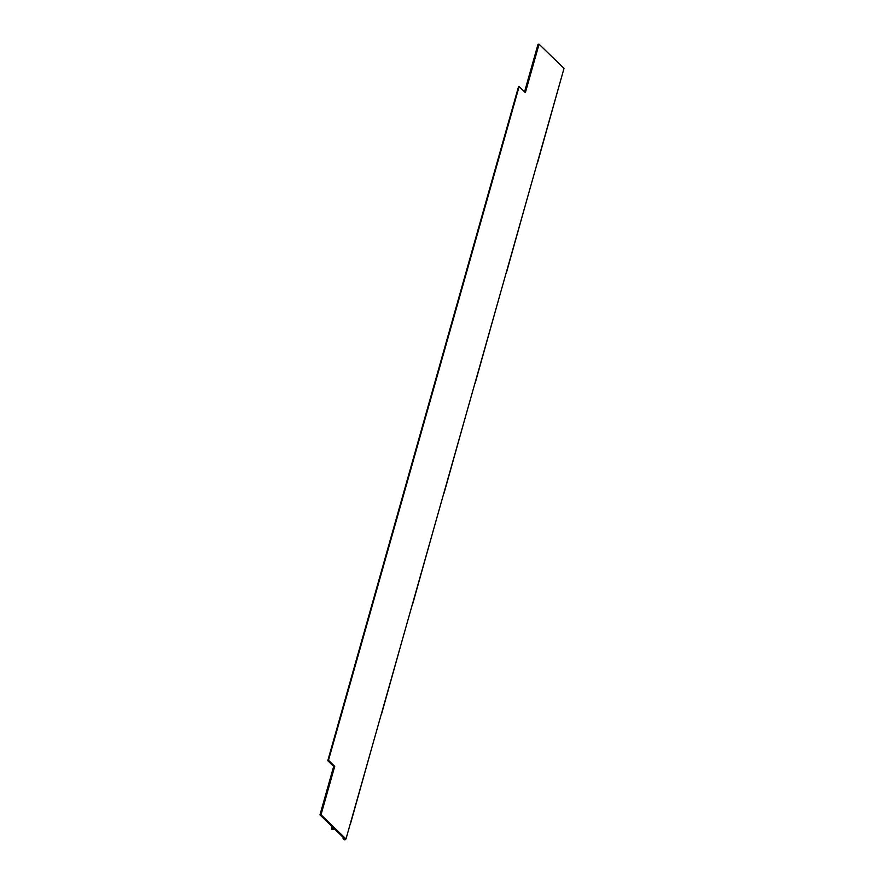 <?xml version="1.0" encoding="UTF-8"?>
<svg xmlns="http://www.w3.org/2000/svg" width="884" height="884" viewBox="0 0 884 884"><rect width="100%" height="100%" fill="white"/><g stroke="black" fill="none" stroke-linecap="round" stroke-linejoin="round"><path stroke-width="1.33" d="M344.594 839.082L345.114 839.745L344.417 839.8L343.08 838.507L344.263 838.408L335.279 829.7L331.445 829.17L334.307 828.75L319.975 814.849L333.677 766.417L327.787 760.715L328.483 760.284L334.727 766.329L321.014 814.772L319.975 814.849M333.014 827.501L332.583 829.048M345.114 839.745L345.324 839.026M371.998 747.035L350.561 823.512M403.148 636.955L381.711 713.432M434.298 526.875L412.861 603.352M465.448 416.795L444.011 493.272M496.598 306.704L475.161 383.192M527.748 196.624L506.311 273.112M558.898 86.544L537.461 163.021M343.357 837.524L343.08 838.507M334.727 766.329L333.677 766.417M524.555 91.859L538.013 44.288L539.063 44.2L525.361 92.632L519.118 86.588L518.433 87.019L327.787 760.715M518.632 86.621L327.997 760.317M519.118 86.588L328.483 760.284M321.014 814.772L345.987 838.971L344.561 839.203M539.063 44.2L564.025 68.4L345.987 838.971M333.367 827.844L333.08 828.849L333.39 827.866M331.445 829.17L332.152 826.662M333.003 828.905L333.323 827.789"/></g></svg>
